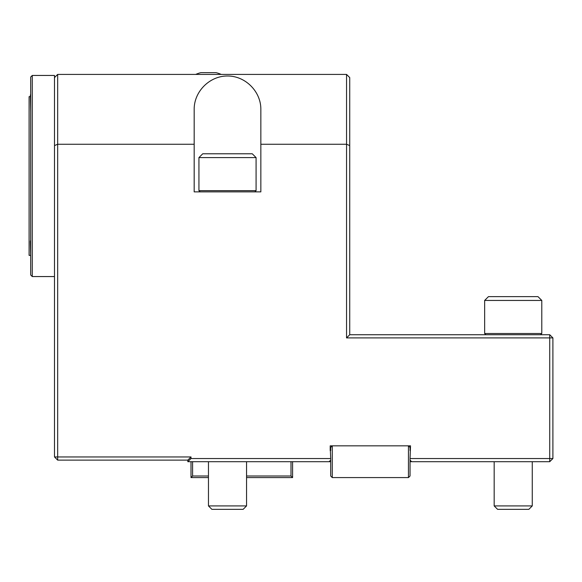 <?xml version="1.0" encoding="UTF-8"?>
<svg xmlns="http://www.w3.org/2000/svg" width="582" height="582" viewBox="0 0 582 582"><rect width="100%" height="100%" fill="white"/><g stroke="black" fill="none" stroke-linecap="round" stroke-linejoin="round"><path stroke-width="0.87" d="M187.826 461.708L187.826 460.122L191.005 456.95L191.005 458.536L330.685 458.536L330.685 460.122L329.092 461.708L187.826 461.708L191.005 458.536M187.826 460.122L57.669 460.122L57.669 456.95L191.005 456.95M330.685 458.536L330.205 445.841L410.521 445.841L410.048 458.536L549.728 458.536L549.728 334.73L552.9 337.902L552.9 458.536L549.728 461.708L410.048 461.708M260.845 144.256L260.845 191.878L194.177 191.878L194.177 109.336C194.046 91.498 209.673 75.871 227.511 76.002C245.342 75.871 260.976 91.498 260.845 109.336L260.845 144.256L346.552 144.256L346.552 337.902L552.9 337.902M57.669 456.95L54.497 456.95L54.497 77.588L57.669 74.416L57.669 456.95M57.669 460.122L54.497 456.95M549.728 461.708L549.728 458.536L552.9 458.536M194.177 144.256L57.669 144.256L54.497 145.573M346.552 337.902L349.731 334.73L549.728 334.73M349.731 145.573L349.731 77.588L346.552 74.416L346.552 144.256L349.731 145.573L349.731 334.73M330.205 450.599L330.205 445.841M330.685 461.708L329.092 461.708M410.048 458.536L410.048 460.122L411.634 461.708M346.552 74.416L57.669 74.416M528.856 509.33L497.581 509.33L494.169 505.918L532.268 505.918L528.856 509.33M243.145 509.33L211.87 509.33L208.465 505.918L246.557 505.918L243.145 509.33M54.497 77.588L54.497 75.449L32.272 75.449L32.272 276.559L54.497 276.559M32.272 75.449L30.686 77.035L30.686 274.966L32.272 276.559M30.686 94.102A31.748 31.748 0 0 0 30.344 95.368L30.686 111.875M30.686 240.126A31.748 31.748 0 0 0 30.344 241.399L30.686 257.906M30.344 255.367L29.1 255.367L29.1 96.641L30.344 96.641M410.048 450.599L410.048 447.427L408.455 445.841L408.455 477.582L332.271 477.582L332.271 445.841L330.685 447.427L330.685 450.599M408.455 477.582L410.048 475.996L410.048 460.122M332.271 477.582L330.685 475.996L330.685 460.122M256.08 157.591L198.935 157.591L198.935 190.656L256.08 190.656L256.08 157.591L252.268 153.779L202.747 153.779L198.935 157.591M254.858 191.878L256.08 190.656M541.791 300.443L484.646 300.443L484.646 333.508L541.791 333.508L541.791 300.443L537.979 296.638L488.458 296.638L484.646 300.443M540.569 334.73L541.791 333.508M221.211 74.416A31.748 31.748 0 0 0 216.082 72.67L200.841 72.67A31.748 31.748 0 0 0 195.712 74.416M208.465 477.582L191.005 477.582L192.591 475.996L208.465 475.996M246.557 475.996L291 475.996L292.586 477.582L246.557 477.582M291 475.996L291 461.708M192.591 461.708L192.591 475.996M191.005 477.582L191.005 461.708M292.586 461.708L292.586 477.582M494.169 461.708L494.169 505.918M532.268 461.708L532.268 505.918M208.465 461.708L208.465 505.918M246.557 461.708L246.557 505.918M200.157 191.878L198.935 190.656M485.868 334.73L484.646 333.508"/></g></svg>
